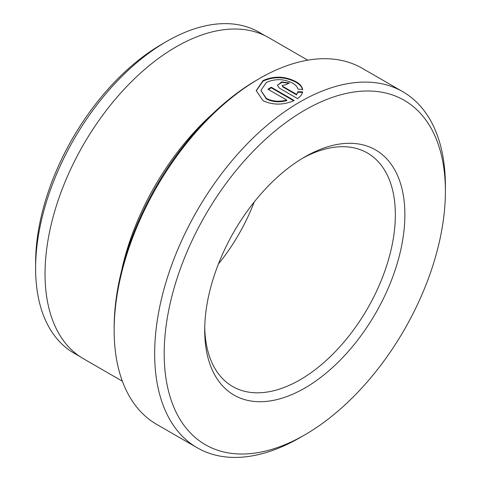 <?xml version="1.0" encoding="UTF-8"?>
<svg xmlns="http://www.w3.org/2000/svg" width="481" height="481" viewBox="0 0 481 481"><rect width="100%" height="100%" fill="white"/><g stroke="black" fill="none" stroke-linecap="round" stroke-linejoin="round"><path stroke-width="0.72" d="M302.651 89.935C302.044 87.037 299.813 84.464 295.947 82.203C284.992 76.641 274.032 76.281 263.065 81.109L256.211 90.861M297.961 89.165C297.396 86.905 295.629 84.903 292.652 83.165C283.892 78.776 275.126 78.541 266.354 82.461L260.864 90.434L266.318 98.383C272.312 101.449 279.124 102.014 286.754 100.084L267.965 89.232A205.579 118.693 -60 0 1 271.254 87.247L294.222 100.505C283.423 105.219 273.028 105.273 263.023 100.673L256.205 90.626L263.065 80.561C274.038 75.727 284.999 76.094 295.947 81.656C299.807 83.904 302.044 86.484 302.651 89.382L297.961 89.165M286.754 100.084L286.754 100.631C279.136 102.567 272.324 102.002 266.318 98.93L260.864 90.434M300.03 437.608L304.798 434.86A198.839 114.797 120 0 0 304.798 434.86A198.839 114.797 120 0 0 445.394 191.336A198.839 114.797 120 0 0 304.792 110.155A198.839 114.797 120 0 0 164.195 353.679A198.839 114.797 120 0 0 304.792 434.86L300.03 437.608A205.579 118.693 -60 0 1 197.24 447.793A205.579 118.693 -60 0 1 165.729 283.056A205.579 118.693 -60 0 1 300.03 101.9A205.579 118.693 -60 0 1 402.819 91.721L362.307 68.332A205.579 118.693 120 0 0 259.518 78.511L259.518 78.511A205.579 118.693 120 0 0 114.153 330.291L114.153 327.543A202.206 116.745 -60 0 1 257.131 79.888A202.206 116.745 -60 0 1 257.137 79.888L259.512 78.517M114.153 330.291A205.579 118.693 120 0 0 156.728 424.404L197.24 447.793M35.606 268.326L35.606 262.824A178.481 103.048 -60 0 1 161.808 44.228A178.481 103.048 -60 0 1 161.814 44.228L166.576 41.474A185.221 106.938 120 0 0 35.606 268.326A185.221 106.938 120 0 0 73.966 353.114L79.966 356.577M304.792 156.938L304.792 156.938A141.546 81.722 -60 0 1 404.882 214.724A141.546 81.722 -60 0 1 304.792 388.077A141.546 81.722 -60 0 1 204.708 330.291A141.546 81.722 -60 0 1 304.792 156.938L304.792 156.938M204.738 327.489A134.806 77.832 120 0 0 232.624 386.502A134.806 77.832 120 0 0 300.03 379.822A134.806 77.832 120 0 0 388.095 261.033A134.806 77.832 120 0 0 367.43 153.012A134.806 77.832 120 0 0 302.381 158.363M211.989 114.4A185.359 107.016 120 0 0 121.465 271.188M307.738 60.179L268.789 37.686A185.359 107.016 120 0 0 176.112 46.867A185.359 107.016 120 0 0 55.02 210.209A185.359 107.016 120 0 0 83.429 358.736L122.384 381.223M402.819 91.721A205.579 118.693 -60 0 1 445.394 185.828A205.579 118.693 -60 0 1 445.376 188.618M282.78 86.376L296.633 94.378L297.961 91.685L302.651 91.859C302.164 94.3 300.451 96.549 297.511 98.599L279.485 88.191L277.441 85.371L281.746 81.89L289.364 83.009A205.579 118.693 120 0 0 286.069 84.65L282.094 85.45L282.78 86.929L282.094 85.45M265.187 35.762L259.187 32.299A185.221 106.938 120 0 0 166.576 41.474L161.808 44.228M302.651 92.406L297.961 92.238L296.633 94.378M297.961 92.238L297.961 91.685M288.816 83.273L282.161 82.371L277.621 85.023M296.633 94.925L282.78 86.929M293.693 100.751L271.254 87.795L271.254 87.247M271.254 87.795A205.579 118.693 120 0 0 268.422 89.502M254.233 201.96A134.806 77.832 -60 0 1 218.416 263.997M257.131 79.888L259.518 78.511M445.394 191.336L445.394 185.828"/></g></svg>
